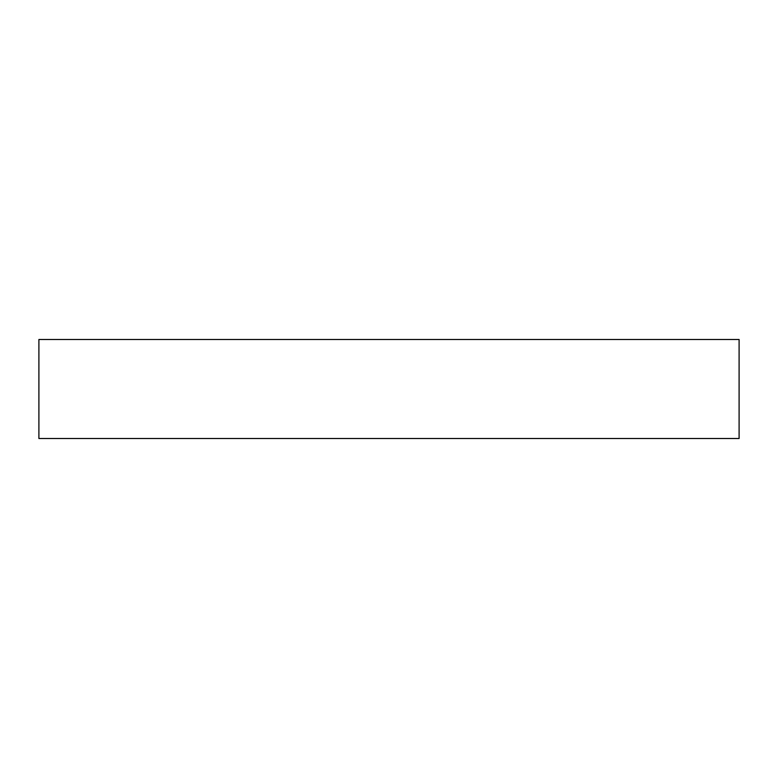 <?xml version="1.0" encoding="UTF-8"?>
<svg xmlns="http://www.w3.org/2000/svg" width="778" height="778" viewBox="0 0 778 778"><rect width="100%" height="100%" fill="white"/><g stroke="black" fill="none" stroke-linecap="round" stroke-linejoin="round"><path stroke-width="1.17" d="M38.9 339.49L38.9 438.51L739.1 438.51L739.1 339.49L38.9 339.49L739.1 339.49L739.1 438.51L38.9 438.51L38.9 339.49"/></g></svg>
